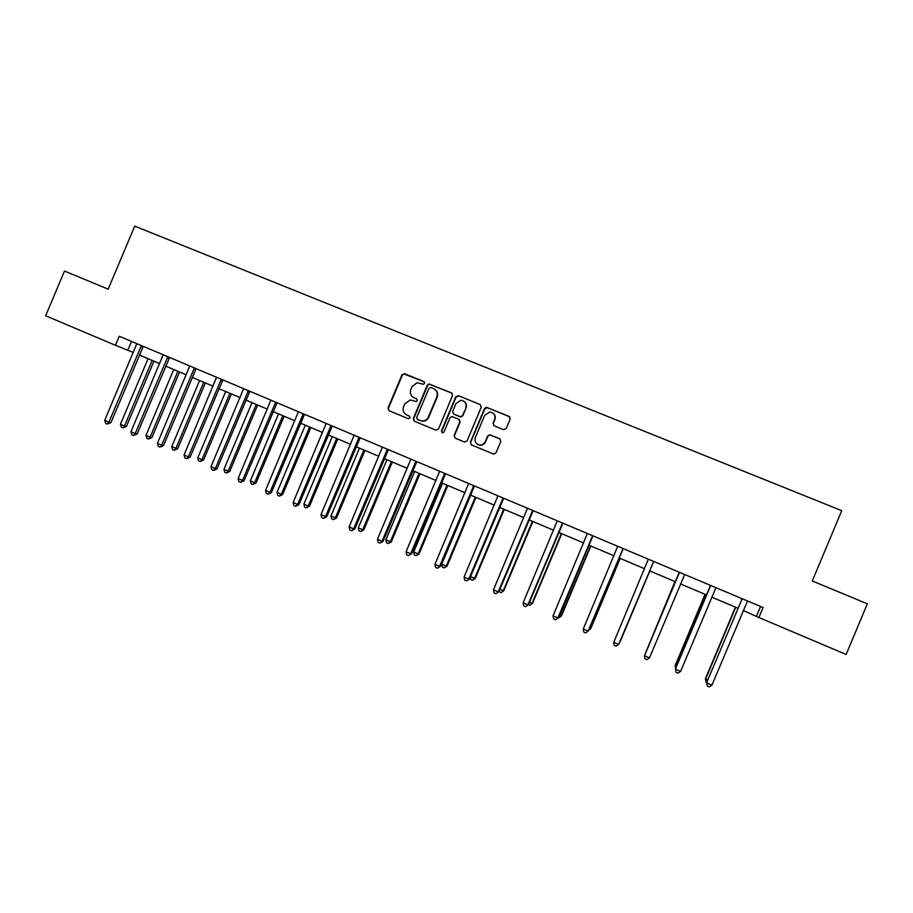 <?xml version="1.0" encoding="UTF-8"?>
<svg xmlns="http://www.w3.org/2000/svg" width="913" height="913" viewBox="0 0 913 913"><rect width="100%" height="100%" fill="white"/><g stroke="black" fill="none" stroke-linecap="round" stroke-linejoin="round"><path stroke-width="1.37" d="M424.591 383.392L423.86 381.566L404.585 373.691L401.994 374.798L388.002 408.088L389.029 410.69L408.259 418.679L410.085 417.903L409.355 416.077L406.856 415.038C403.489 413.224 402.382 410.439 403.546 406.707L404.721 403.923L410.291 399.94L416.1 401.526L417.332 400.647L416.613 398.821L414.114 397.794C410.736 395.991 409.629 393.218 410.793 389.474L411.968 386.701L416.921 382.764L423.484 384.259L424.591 383.392M424.328 381.885L403.797 373.885L402.393 375.083L388.413 408.316L389.064 410.702M416.613 398.821L414.114 397.794M503.554 429.646L506.213 428.539L510.196 419.044L509.123 416.396L486.378 407.278L484.506 408.533L470.332 442.246L471.393 444.893L493.728 454.115L495.976 452.894L500.803 441.424L499.719 438.765L489.767 434.748L487.668 435.992L485.282 441.675C484.061 444.117 482.098 445.213 479.405 444.973C475.696 443.832 474.338 441.367 475.342 437.567L484.677 415.358L489.79 411.98C494.001 412.744 495.611 415.232 494.618 419.432L493.066 423.141L494.138 425.778L503.554 429.646M115.437 345.297L45.65 315.772L64.503 271.058L108.168 289.159L134.736 226.139L841.74 510.675L812.285 580.988L867.35 603.813L846.134 654.461L758.897 617.542L763.085 607.544L119.249 336.246L115.437 345.297L133.344 352.452M452.574 395.477L451.513 392.864L428.905 383.928L427.318 385.16L413.269 418.576L414.308 421.19L435.855 430.126L438.468 429.03L452.574 395.477M458.406 395.683L480.192 404.585L481.254 407.209L467.091 440.911L464.455 442.018L455.142 438.137L454.081 435.512L459.821 421.874L458.76 419.238L451.912 416.556L449.972 417.812L444.015 431.986L442.531 432.853L441.436 430.925L455.781 396.79L458.406 395.683L480.192 404.585M743.25 610.466L758.897 617.542M139.415 355.031L159.684 363.602M165.709 366.147L186.252 374.832M192.221 377.366L213.049 386.176M218.972 388.676L240.073 397.612M245.939 400.088L267.338 409.138M273.147 411.603L294.831 420.779M300.594 423.21L322.574 432.511M328.281 434.919L350.569 444.346M356.207 446.731L378.792 456.295M384.373 458.657L407.278 468.346M412.802 470.674L436.026 480.5M441.47 482.806L465.014 492.769M470.4 495.051L494.275 505.14M499.594 507.4L523.8 517.637M529.049 519.851L553.586 530.236M558.767 532.427L583.647 542.95M588.759 545.118L613.993 555.789M619.025 557.923L644.601 568.742M649.577 570.842L675.437 581.786M680.482 583.921L706.502 594.922M711.718 597.136L737.864 608.184M760.586 606.483L756.557 616.104M131.506 341.416L127.831 350.124M413.315 397.395L414.491 398.045M409.675 416.271L407.255 415.267M452.129 393.275L429.258 384.19L427.683 385.423L413.646 418.782L414.308 421.19M430.833 387.466L429.019 388.242L416.67 417.583L417.401 419.421L422 420.973C424.944 421.007 427.067 419.672 428.38 416.979L436.836 396.893C437.989 393.138 436.882 390.353 433.481 388.55L430.833 387.466M434.987 389.429C437.521 391.449 438.251 394.017 437.179 397.144L428.745 417.195C427.432 419.889 425.31 421.213 422.365 421.178L417.777 419.626M459.262 419.546L460.129 422.08L454.412 435.695L455.073 438.114M458.725 395.934L456.101 397.041L441.778 431.119L442.2 432.773M465.767 407.712C466.748 403.375 465.059 400.91 460.7 400.316L455.907 403.683L452.631 411.466L453.693 414.091L460.54 416.773L462.492 415.518L466.075 407.951C466.954 405.395 466.372 403.261 464.34 401.56M466.075 407.951L462.8 415.735L460.848 416.99L454.012 414.308M493.317 413.361C495.223 415.084 495.748 417.184 494.88 419.649L493.328 423.347L493.807 425.606M477.602 444.346L479.69 445.156C482.384 445.396 484.335 444.3 485.556 441.858L485.282 441.675M500.267 439.096L490.03 434.942L487.93 436.186L485.556 441.858M509.831 416.887L487.416 407.655L484.78 408.773L470.629 442.428L471.302 444.848M148.066 358.683L120.448 424.225L124.533 426.006L126.428 426.474L153.943 361.171M126.428 426.474L122.924 427.877L124.533 426.006L152.174 360.418M122.924 427.877L121.292 427.17L120.448 424.225M141.424 345.593L108.921 422.148L104.733 420.322L136.813 343.653M143.284 346.381L110.918 422.639L108.921 422.148L107.289 424.089L105.611 423.358L104.733 420.322M110.918 422.639L107.289 424.089M173.732 369.548L146 435.353L150.12 437.144L151.923 437.578L179.553 372.002M151.923 437.578L148.465 439.016L150.12 437.144L177.864 371.294M148.465 439.016L146.822 438.297L146 435.353M199.605 380.493L171.77 446.583L175.912 448.386L177.636 448.774L205.379 382.924M177.636 448.774L174.223 450.246L175.912 448.386L203.77 382.25M174.223 450.246L172.568 449.527L171.77 446.583M167.821 356.709L135.181 433.607L130.958 431.758L163.176 354.758M169.601 357.462L137.098 434.052L135.181 433.607L133.503 435.524L131.814 434.793L130.958 431.758M137.098 434.052L133.503 435.524M194.435 367.928L161.669 445.156L157.413 443.296L189.756 365.953M196.124 368.647L163.495 445.567L161.669 445.156L159.946 447.073L158.246 446.331L157.413 443.296M163.495 445.567L159.946 447.073M225.694 391.529L197.744 457.892L201.933 459.718L203.565 460.072L231.411 393.948M203.565 460.072L200.198 461.567L201.933 459.718L229.893 393.298M200.198 461.567L198.532 460.848L197.744 457.892M221.288 379.249L188.386 456.797L184.084 454.925L216.564 377.252M222.886 379.922L190.121 457.173L188.386 456.797L186.629 458.714L184.905 457.961L184.084 454.925M190.121 457.173L186.629 458.714M252.011 402.656L223.947 469.305L228.159 471.142L229.722 471.462L257.671 405.052M229.722 471.462L226.401 472.991L228.159 471.142L256.245 404.448M226.401 472.991L224.712 472.261L223.947 469.305M248.37 390.661L215.331 468.552L210.994 466.657L243.6 388.653M249.877 391.289L216.974 468.883L215.331 468.552L213.528 470.457L211.793 469.704L210.994 466.657M216.974 468.883L213.528 470.457M278.533 413.874L250.367 480.82L254.624 482.669L256.085 482.943L284.148 416.26M256.085 482.943L252.81 484.506L254.624 482.669L282.813 415.689M252.81 484.506L251.109 483.764L250.367 480.82M275.692 402.165L242.516 480.409L238.133 478.492L270.876 400.145M277.096 402.759L244.068 480.695L242.516 480.409L240.667 482.304L238.921 481.539L238.133 478.492M244.068 480.695L240.667 482.304M305.296 425.196L277.004 492.415L281.295 494.287L282.676 494.526L310.854 427.546M282.676 494.526L279.446 496.124L281.295 494.287L309.61 427.022M279.446 496.124L277.735 495.371L277.004 492.415M303.242 413.783L269.928 492.358L265.523 490.441L298.391 411.74M304.565 414.331L271.389 492.609L269.928 492.358L268.034 494.253L266.276 493.477L265.523 490.441M271.389 492.609L268.034 494.253M332.286 436.619L303.881 504.124L308.206 506.007L309.496 506.201L337.787 438.948M309.496 506.201L306.312 507.833L308.206 506.007L336.623 438.457M306.312 507.833L304.588 507.08L303.881 504.124M331.042 425.492L297.581 504.421L293.141 502.481L326.146 423.427M332.264 426.006L298.95 504.627L297.581 504.421L295.652 506.304L293.872 505.528L293.141 502.481M298.95 504.627L295.652 506.304M359.494 448.123L330.974 515.925L335.345 517.831L336.532 517.979L364.949 450.429M336.532 517.979L333.405 519.645L335.345 517.831L363.876 449.983M333.405 519.645L331.659 518.892L330.974 515.925M359.083 437.304L325.485 516.587L320.999 514.635L354.153 435.227M360.201 437.784L326.751 516.747L325.485 516.587L323.51 518.458L321.718 517.682L320.999 514.635M326.751 516.747L323.51 518.458M386.941 459.741L358.307 527.84L362.712 529.757L363.808 529.86L392.339 462.024M363.808 529.86L360.738 531.56L362.712 529.757L391.369 461.613M360.738 531.56L358.98 530.795L358.307 527.84M414.628 471.45L385.879 539.845L390.319 541.774L391.323 541.843L419.969 473.71M391.323 541.843L388.299 543.577L390.319 541.774L419.09 473.333M388.299 543.577L386.519 542.813L385.879 539.845M442.554 483.262L413.692 551.954L418.165 553.906L419.067 553.929L447.827 485.499M419.067 553.929L416.1 555.697L418.165 553.906L447.05 485.168M416.1 555.697L414.308 554.921L413.692 551.954M470.731 495.177L441.732 564.177L446.252 566.14L447.062 566.117L475.935 497.391M447.062 566.117L444.14 567.932L446.252 566.14L475.262 497.106M444.14 567.932L442.337 567.144L441.732 564.177M470.48 576.696L475.296 578.408L504.296 509.386M475.296 578.408L472.432 580.269L474.589 578.488L503.714 509.134M472.432 580.269L470.606 579.47L470.195 577.37M499.81 589.467L503.771 590.814L532.895 521.483M503.771 590.814L500.963 592.708L503.177 590.939L532.427 521.277M500.963 592.708L499.023 591.35M529.403 602.363L532.507 603.333L561.746 533.683M532.507 603.333L529.745 605.262L532.005 603.493L561.381 533.534M529.745 605.262L528.433 604.68L562.899 523.195M559.27 615.373L561.484 615.955L590.848 545.997M561.484 615.955L558.79 617.918L561.096 616.161L590.597 545.894M558.79 617.918L592.914 535.84M589.41 628.498L590.722 628.692L620.212 558.425M588.668 630.267L590.449 628.954L620.075 558.357M620.224 641.542L649.839 570.956L620.224 641.542M387.374 449.23L353.639 528.867L349.108 526.892L382.399 447.13M388.402 449.664L354.803 528.981L353.639 528.867L351.608 530.727L349.805 529.939L349.108 526.892M354.803 528.981L351.608 530.727M415.917 461.259L382.033 541.249L377.468 539.252L410.896 459.136M416.842 461.647L383.095 541.318L382.033 541.249L379.968 543.109L378.142 542.311L377.468 539.252M383.095 541.318L379.968 543.109M444.722 473.391L410.69 553.746L406.08 551.726L439.655 471.256M445.533 473.733L411.649 553.757L408.568 555.595L406.73 554.784L406.08 551.726M411.649 553.757L408.568 555.595M473.779 485.636L439.598 566.345L434.953 564.325L468.666 483.479M474.486 485.933L440.454 566.322L437.43 568.194L435.569 567.384L434.953 564.325M440.454 566.322L437.43 568.194M503.097 497.984L468.768 579.07L464.078 577.027L497.927 495.816M503.691 498.247L469.522 578.99L466.554 580.896L464.671 580.086L464.078 577.027M469.522 578.99L466.554 580.896M532.678 510.458L498.201 591.898L493.465 589.844L527.474 508.256M533.169 510.664L498.84 591.784L495.942 593.724L494.047 592.902L493.465 589.844M498.84 591.784L495.942 593.724M562.534 523.035L527.908 604.851L523.126 602.774L557.272 520.821M525.591 606.666L528.433 604.68L525.591 606.666L523.674 605.833L523.126 602.774M592.651 535.726L557.877 617.93L553.061 615.819L587.356 533.489M555.515 619.733L558.3 617.702L555.515 619.733L553.586 618.888L553.061 615.819M623.054 548.542L588.132 631.111L583.27 629L617.702 546.282M623.202 548.599L588.429 630.837L585.701 632.914L583.761 632.058L583.27 629M653.56 561.655L618.66 644.43L613.753 642.284L648.333 559.19M653.605 561.643L618.843 644.099L616.184 646.21L614.221 645.354L613.753 642.284M674.924 581.57L645.582 652.966M674.981 581.592L645.263 653.719M679.089 573.273L644.51 655.705L679.249 572.223M649.474 657.862L646.94 659.643L644.955 658.775L644.51 655.705L649.474 657.862L684.704 574.517M679.032 573.216L679.192 572.2M705.041 594.306L675.198 665.474L676.522 666.444M705.213 594.386L675.232 665.885L675.609 668.613M710.291 586.42L675.517 668.807L710.462 585.37M680.573 671.42L677.982 673.189L675.985 672.322L675.563 669.24L680.573 671.42L715.963 587.687M710.12 586.317L710.28 585.29M735.433 607.156L705.452 678.656L707.735 680.037M735.718 607.282L705.612 679.112L705.989 682.102L705.452 678.656M707.29 685.983L706.902 682.913L711.957 685.115L709.31 686.861L707.29 685.983L706.742 682.422L741.79 599.693L706.742 682.422L705.989 682.102M741.79 599.693L741.949 598.643M747.507 600.982L711.957 685.115M741.482 599.544L741.653 598.506M141.264 345.765L143.147 346.529M140.853 346.381L142.736 347.145M167.65 356.88L169.453 357.622M167.25 357.508L169.042 358.238M194.275 368.099L195.975 368.795M193.864 368.726L195.576 369.423M221.117 379.42L222.738 380.07M220.706 380.048L222.327 380.698M248.199 390.832L249.728 391.449M247.788 391.46L249.317 392.076M275.521 402.336L276.947 402.918M275.11 402.975L276.536 403.546M303.07 413.954L304.406 414.491M302.66 414.582L303.995 415.118M330.871 425.663L332.115 426.166M330.449 426.303L331.693 426.793M358.912 437.487L360.053 437.943M358.489 438.126L359.631 438.571M387.203 449.401L388.242 449.824M386.781 450.052L387.82 450.463M415.746 461.43L416.682 461.807M415.324 462.081L416.26 462.446M444.54 473.573L445.373 473.893M444.117 474.212L444.951 474.543M473.596 485.819L474.326 486.093M473.162 486.469L473.893 486.743M502.915 498.167L503.531 498.407M502.481 498.818L503.097 499.046"/></g></svg>
